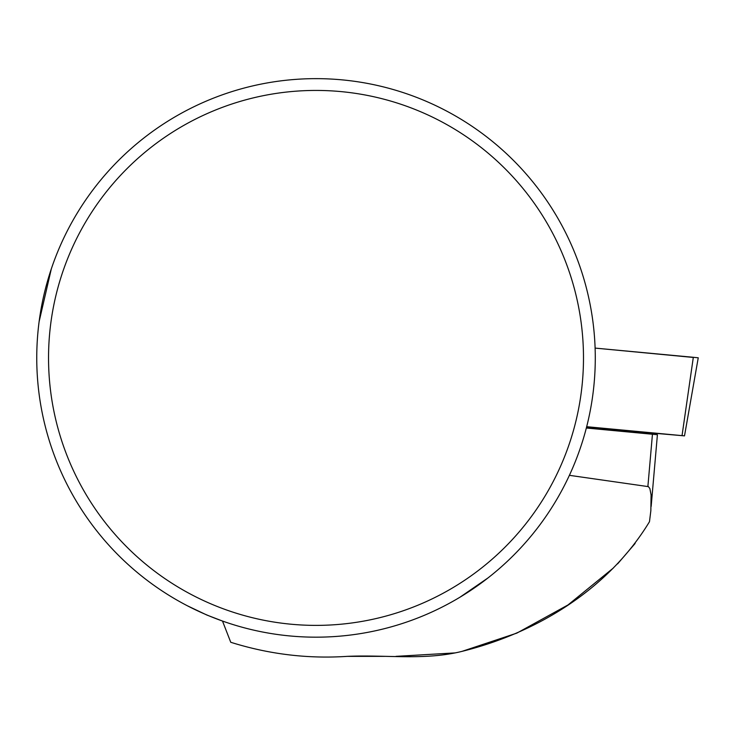 <?xml version="1.0" encoding="UTF-8"?>
<svg xmlns="http://www.w3.org/2000/svg" width="735" height="735" viewBox="0 0 735 735"><rect width="100%" height="100%" fill="white"/><g stroke="black" fill="none" stroke-linecap="round" stroke-linejoin="round"><path stroke-width="1.1" d="M347.324 656.355L384.699 656.355M395.981 656.355L455.213 652.9M462.058 651.357L516.843 633.12L567.824 605.043M568.164 604.813L613.376 568.008M617.62 563.855L635.104 543.477M487.994 577.93L460.018 597.178L478.742 584.858M552.61 209.548L556.092 215.245M76.164 214.859L79.417 209.548M51.312 268.9L39.12 321.627M36.75 357.908A279.263 279.263 0 0 1 455.645 116.056A279.263 279.263 0 0 1 455.645 599.76A279.263 279.263 0 0 1 36.75 357.908M187.443 605.815L206.774 615.002L222.494 621.047L230.753 642.28C269.001 654.269 307.8 658.964 347.168 656.364C386.178 654.628 424.729 660.664 462.058 651.357C536.238 633.01 608.396 589.516 649.483 521.694L650.842 510.751L651.091 494.931L649.859 488.536L648.399 486.643L569.395 475.325M586.337 428.018L657.412 434.716L651.155 506.479M48.538 357.908A267.476 267.476 0 0 0 316.013 625.384A267.476 267.476 0 0 0 583.489 357.908A267.476 267.476 0 0 0 316.013 90.433A267.476 267.476 0 0 0 48.538 357.908M586.512 427.329L684.505 435.873L682.034 435.625L693.325 357.293L698.25 357.798L684.505 435.873M586.677 426.695L682.034 435.625M693.298 357.449L595.111 348.096L693.325 357.293M652.45 434.21L647.884 486.496"/></g></svg>
